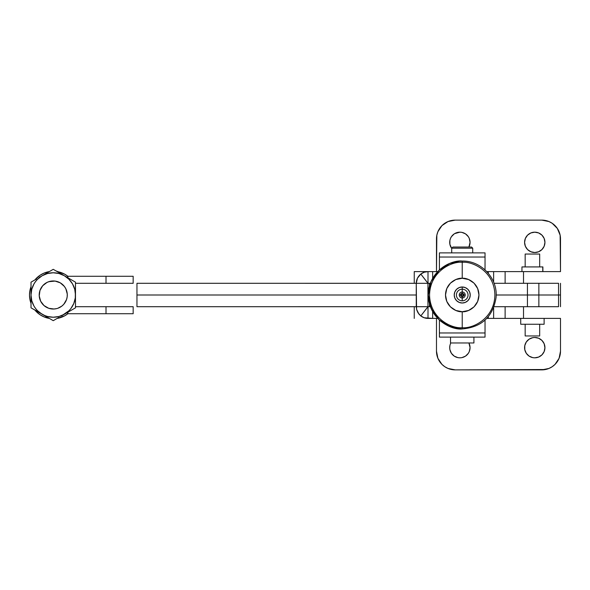 <?xml version="1.0" encoding="UTF-8"?>
<svg xmlns="http://www.w3.org/2000/svg" width="590" height="590" viewBox="0 0 590 590"><rect width="100%" height="100%" fill="white"/><g stroke="black" fill="none" stroke-linecap="round" stroke-linejoin="round"><path stroke-width="0.89" d="M558.546 283.303L558.546 295L560.5 295L558.546 295L558.546 283.303L538.862 283.303L538.862 295L558.546 295L558.546 306.697L558.546 295L527.431 295L527.431 283.303L538.862 283.303L538.862 306.697L494.081 306.697L527.431 306.697L527.431 295L496.161 295L538.862 295L538.862 306.697L558.546 306.697M557.543 283.303L494.081 283.303L527.431 283.303L527.431 306.697L557.543 306.697M136.961 295L136.961 283.303L416.252 283.303L416.252 306.675L136.961 306.697L136.961 283.303L427.949 283.325L427.949 306.675L429.454 306.675L429.454 303.776L429.476 306.697L136.961 306.697L136.961 295L416.252 295L136.961 295M39.213 295A14.042 14.042 0 0 1 60.269 282.839A14.042 14.042 0 0 1 65.409 302.021A14.042 14.042 0 0 1 39.242 295.915A14.042 14.042 0 0 0 46.234 307.161A14.042 14.042 0 0 1 41.093 287.979A14.042 14.042 0 0 1 60.269 282.839L55.084 281.083L48.741 281.703M67.26 294.086A14.042 14.042 0 0 0 60.269 282.839L64.391 286.452L65.844 288.79L67.26 294.078L67.172 296.829L66.545 299.514L63.809 304.256L61.795 306.136L57.761 308.297M57.127 271.57A23.748 23.748 0 0 1 67.865 276.275L67.061 277.3L67.865 276.275L64.576 274.121L55.984 270.906L75.483 282.168L64.369 275.751L68.971 279.284L72.504 283.886L74.724 289.248L75.483 295L75.483 291.755L75.483 298.267L75.483 282.168M36.455 311.793L40.054 314.75L44.162 316.941L49.376 318.43A23.748 23.748 0 0 1 34.891 310.067L36.455 311.793L34.891 310.067M31.019 303.363L29.957 299.639L31.019 303.363A23.748 23.748 0 0 1 31.019 286.637L29.957 290.369L31.019 286.637L31.019 282.168L31.019 288.532L31.019 282.168L34.891 279.933A23.748 23.748 0 0 1 49.376 271.57L44.162 273.059L40.054 275.25L34.891 279.933L36.455 278.207M75.483 283.303L133.163 283.303L133.163 276.282L106.016 276.282L106.016 283.303L133.163 283.303L133.163 276.282L67.865 276.275L106.016 276.282L106.016 283.303L75.483 283.303L75.291 297.898L73.787 303.503L70.889 308.533L68.971 310.716L61.544 315.879L64.369 314.249L59.007 316.476L53.248 317.228L47.495 316.476L44.744 315.539L31.019 307.832L42.133 314.249L37.531 310.716L35.614 308.533L33.999 306.114L31.779 300.753L32.715 303.503M57.164 318.423L64.576 315.879L67.865 313.725L67.061 312.7L67.865 313.725L106.016 313.718L106.016 306.697L106.016 313.718L133.163 313.718L133.163 306.697L75.483 306.697L75.483 295A22.228 22.228 0 0 1 64.369 314.249L67.194 312.619L64.369 314.249A22.228 22.228 0 0 1 42.133 314.249L44.965 315.886L42.133 314.249A22.228 22.228 0 0 1 31.019 295L31.019 288.532L31.019 295L31.779 289.248L33.999 283.886L35.614 281.467L37.531 279.284L42.133 275.751L39.309 277.381L49.376 271.57M63.499 304.595L64.391 303.548L63.499 304.595M50.961 308.85L52.333 309.013M55.541 281.15L54.169 280.988M53.248 320.672L55.991 319.087L53.248 320.672L44.965 315.886L53.248 320.672L50.519 319.094L53.248 320.672L58.749 317.494L55.976 319.094M53.248 269.328L50.511 270.913L53.248 269.328L58.742 272.506L53.248 269.328L42.133 275.751L47.495 273.524L53.248 272.772L59.007 273.524L64.369 275.751L58.742 272.506L64.369 275.751A22.228 22.228 0 0 1 75.483 295L75.483 291.755M31.019 307.832L31.019 295L31.019 307.832L31.019 304.698L31.019 307.832L47.761 317.494M75.483 306.697L133.163 306.697L133.163 313.718L67.88 313.718L67.88 312.228L67.865 313.725A23.748 23.748 0 0 1 57.127 318.43M36.536 280.346L35.614 281.467M67.88 277.772L67.88 276.282L67.88 277.772M29.957 290.369L29.5 295L29.957 299.632M36.536 309.654L35.614 308.533M75.483 304.698L75.483 307.832L67.194 312.619L75.483 307.832L75.483 298.267M61.544 315.879L64.369 314.249L61.544 315.879M36.514 278.996L31.019 282.168M31.779 300.753L31.019 295A22.228 22.228 0 0 1 42.133 275.751L39.309 277.381L42.133 275.751A22.228 22.228 0 0 1 64.369 275.751L67.186 277.381M31.779 289.248L32.715 286.497M39.22 295.457L39.331 296.829M39.574 298.186L39.958 299.514M40.459 300.797L41.093 302.021M41.838 303.179L42.694 304.256M43.653 305.244L44.707 306.136M45.836 306.925L47.038 307.589M48.306 308.142L49.619 308.563M53.712 309.035L56.883 308.563M59.044 307.788L60.269 307.161M61.426 306.409L62.511 305.554M65.173 302.412L65.844 301.21M66.39 299.949L66.81 298.636M67.105 297.286L67.26 295.922M67.282 294.543L67.172 293.171M66.921 291.814L66.545 290.487M66.036 289.203L65.409 287.979M64.664 286.821L63.809 285.744M62.85 284.756L61.795 283.864M60.667 283.075L59.457 282.411M58.196 281.858L56.883 281.437M52.79 280.965L52.326 280.988M47.458 282.212L46.234 282.839M45.076 283.591L43.992 284.446M43.004 285.405L42.111 286.452M41.33 287.588L40.658 288.79M40.113 290.051L39.692 291.364M39.397 292.714L39.242 294.078M42.133 275.751L47.753 272.506M31.019 301.512L31.019 291.755M64.369 314.249L69.989 311.004M75.483 307.832L72.747 309.411M450.524 337.119L450.524 342.967L473.925 342.967L473.925 337.119L473.925 342.967L450.524 342.967L450.524 337.119M451.711 248.198L451.711 252.881L451.711 248.198L451.719 252.881L451.711 248.198L472.73 248.198L451.719 248.198L452.884 247.033L451.719 248.198M472.73 252.881L472.73 248.198L471.558 247.033L452.884 247.033L471.558 247.033L472.73 248.198L472.73 252.881M462.228 265.463L462.228 261.068C452.301 259.703 428.76 269.888 428.296 295C428.76 320.112 452.301 330.297 462.228 328.932L462.228 327.664C452.678 328.977 430.007 319.175 429.564 295C430.007 270.825 452.678 261.023 462.228 262.336L462.228 261.068L462.228 262.336C452.678 261.023 430.007 270.825 429.564 295C430.007 319.175 452.678 328.977 462.228 327.664L462.228 311.727C457.339 312.398 445.73 307.383 445.502 295C445.73 282.617 457.339 277.602 462.228 278.274L462.228 262.336L462.228 278.274L468.63 279.542L474.058 283.171L477.686 288.599L478.955 295L477.686 301.401L474.058 306.83L468.63 310.458L462.228 311.727L455.827 310.458L450.399 306.83L446.777 301.401L445.502 295L446.777 288.599L450.399 283.171L455.827 279.542L462.228 278.274C467.125 277.602 478.733 282.617 478.955 295C478.733 307.383 467.125 312.398 462.228 311.727L462.228 327.664C471.786 328.977 494.45 319.175 494.892 295C494.45 270.825 471.786 261.023 462.228 262.336C471.786 261.023 494.45 270.825 494.892 295C494.45 319.175 471.786 328.977 462.228 327.664L462.228 328.932C442.758 327.251 431.482 316.764 428.384 297.463C426.459 278.51 443.193 260.522 462.228 261.068C443.193 260.522 426.459 278.51 428.384 297.463C431.482 316.764 442.758 327.251 462.228 328.932C442.758 327.251 431.482 316.764 428.392 297.463C426.459 278.51 443.193 260.522 462.228 261.068C481.263 260.522 497.997 278.51 496.072 297.463C492.975 316.764 481.698 327.251 462.228 328.932M462.228 295L463.895 295A1.667 1.667 -90 0 1 462.228 296.667L462.228 300.812A5.812 5.812 90 0 0 468.04 295A5.812 5.812 90 0 0 462.228 289.189L462.228 286.991A8.009 8.009 -90 0 1 470.237 295A8.009 8.009 -90 0 1 462.228 303.009A8.009 8.009 -90 0 1 454.226 295A8.009 8.009 -90 0 1 462.228 286.991L462.228 289.189A5.812 5.812 -90 0 1 468.04 295A5.812 5.812 -90 0 1 462.228 300.812L462.228 297.987A2.987 2.987 90 0 0 465.215 295A2.987 2.987 90 0 0 462.228 292.013L462.228 289.189L462.228 292.013A2.987 2.987 90 0 0 459.249 295A2.987 2.987 90 0 0 462.228 297.987L462.228 296.667A1.667 1.667 -90 0 1 460.569 295A1.667 1.667 -90 0 1 462.228 293.333L462.228 292.013L462.228 293.333A1.667 1.667 90 0 0 460.569 295L462.228 296.645L463.873 295L464.566 295L463.873 295A1.667 1.667 90 0 0 462.228 293.333L460.584 295L459.89 295M463.873 295L462.228 293.355A1.667 1.667 -90 0 1 463.895 295L460.584 295L463.873 295M462.228 297.987A2.987 2.987 90 0 0 465.215 295A2.987 2.987 90 0 0 462.228 292.013A2.987 2.987 90 0 0 459.249 295A2.987 2.987 90 0 0 462.228 297.987M462.228 300.812A5.812 5.812 -90 0 1 456.417 295A5.812 5.812 -90 0 1 462.228 289.189A5.812 5.812 90 0 0 456.417 295A5.812 5.812 90 0 0 462.228 300.812M462.228 303.009L465.296 302.397L467.892 300.664L469.625 298.061L470.237 295L469.625 291.939L467.892 289.336L465.296 287.603L462.228 286.991L459.168 287.603L456.564 289.336L454.831 291.939L454.226 295L454.831 298.061L456.564 300.664L459.168 302.397L462.228 303.009M439.402 337.119L439.41 320.112L439.402 337.119L439.41 320.112L439.41 337.119L485.039 337.119L485.039 332.967L485.039 337.119L439.41 337.119L439.41 325.415M485.039 320.119L485.039 332.967L439.41 332.967L485.039 332.967L485.039 320.119M439.41 252.881L439.402 264.578L439.41 252.881L439.41 257.034L485.039 257.034L485.039 252.881L439.402 252.881L439.41 269.888L439.41 257.034L485.039 257.034L485.039 269.881L485.039 252.881L439.41 252.881L439.41 269.888L439.402 252.881L439.402 264.578M437.655 318.401L428.001 318.401A11.726 11.719 90 0 1 420.818 315.938L417.978 312.766L416.702 309.846L416.252 306.675L427.949 306.675L420.818 315.938L428.001 306.697L428.001 318.401L428.001 306.697L430.375 306.697L427.949 306.675L427.949 283.325L429.476 283.303L429.454 286.224L429.454 283.325L427.949 283.325L420.818 274.062L417.462 278.178L416.252 283.325C416.363 279.557 417.882 276.467 420.818 274.062L428.001 283.303L428.001 271.599L424.203 272.233L420.818 274.062A11.726 11.719 90 0 1 428.001 271.599L428.001 283.303L430.375 283.303L416.252 283.325L416.57 309.322L418.907 314.079L420.818 315.938L424.203 317.767L432.654 318.401L432.654 311.631L432.654 318.401L438.377 318.401M488.299 318.401L486.802 318.401L488.314 318.401L488.299 316.719L488.299 318.401L493.624 318.401L488.314 318.401L488.314 316.697M488.299 271.599L488.299 273.281L488.299 271.599L486.802 271.599L560.5 271.599L560.139 235.189L557.344 228.441L552.181 223.278L548.943 221.545L541.782 220.122L455.2 220.122L448.039 221.545L441.962 225.601L437.905 231.678L436.843 235.189L436.482 271.599L436.482 238.839A18.718 18.718 0 0 1 455.2 220.122L541.782 220.122A18.718 18.718 0 0 1 560.5 238.839L560.5 271.599L505.121 271.599L505.121 283.303L505.121 271.599L488.314 271.599L488.314 273.303M438.377 271.599L432.654 271.599L432.654 278.369L432.654 271.599L437.655 271.599M432.654 271.599L414.254 271.599L432.654 271.599M544.939 347.65L544.164 351.544L541.959 354.848L538.655 357.053L534.761 357.828A10.178 10.178 0 0 1 524.584 347.65A10.178 10.178 0 0 1 534.761 337.473L538.655 338.247L541.959 340.452L544.164 343.756L544.931 347.982M450.48 246.244L449.897 244.334L451.711 248.427A10.178 10.178 0 0 1 459.883 232.172L461.867 232.364L465.54 233.883L468.342 236.693L469.286 238.456L470.06 242.35L468.917 247.033A10.178 10.178 0 0 0 459.883 232.172L454.566 233.669M534.761 252.527A10.178 10.178 0 0 1 524.584 242.35A10.178 10.178 0 0 1 534.761 232.172L538.655 232.947L541.959 235.152L544.164 238.456L544.939 242.35L544.164 246.244L541.959 249.548L538.655 251.753L534.761 252.527L530.867 251.753L527.563 249.548L525.358 246.244L524.584 242.35L525.358 238.456L527.563 235.152L530.867 232.947L534.761 232.172A10.178 10.178 0 0 1 544.939 242.35A10.178 10.178 0 0 1 534.761 252.527M450.48 351.544L449.897 349.634L451.416 353.307L454.226 356.117L457.892 357.636L459.883 357.828A10.178 10.178 0 0 0 468.917 342.967L470.06 347.65L469.286 351.544L468.342 353.307L465.54 356.117L461.867 357.636L459.883 357.828A10.178 10.178 0 0 1 450.841 342.967L450.48 343.756M520.719 318.401L520.719 324.249L544.12 324.249L544.12 318.401L544.12 324.249L520.719 324.249L520.719 318.401M525.166 254.047L525.166 266.923L525.166 254.047L539.673 254.047L525.166 254.047M539.673 266.923L539.673 254.047L539.673 266.923M542.756 271.599L542.756 266.923L521.951 266.923L542.756 266.923L542.756 271.599M525.166 324.249L525.166 335.953L539.673 335.953L539.673 324.249L539.673 335.953L525.166 335.953L525.166 324.249M560.5 318.401L493.624 318.401L493.624 307.869L493.624 318.401L560.5 318.401L560.5 351.161A18.718 18.718 0 0 1 541.782 369.878L548.943 368.455L552.181 366.722L555.02 364.399L559.077 358.322L560.5 351.161L560.5 318.401M505.121 306.697L505.121 318.401L505.121 306.697M414.254 306.697L414.254 318.401L414.254 306.697M436.482 351.161L436.482 318.401L436.482 351.161L437.905 358.322L441.962 364.399L444.801 366.722L448.039 368.455L455.2 369.878A18.718 18.718 0 0 1 436.482 351.161L436.843 354.811M525.358 351.544L524.775 349.634L524.775 345.666L526.295 341.994L529.105 339.184L532.777 337.664L534.761 337.473A10.178 10.178 0 0 1 544.939 347.65A10.178 10.178 0 0 1 534.761 357.828L532.777 357.636L529.105 356.117L526.295 353.307L524.775 349.634M449.72 348.314L449.897 345.666M523.522 306.697L523.522 318.401L523.522 306.697M541.782 369.878L455.2 369.878L545.433 369.517M451.549 369.517L455.2 369.878M560.139 354.811L560.5 351.161M544.164 343.756L544.747 345.666M524.775 345.666L525.358 343.756M469.286 343.756L469.861 345.666M449.897 349.634L449.705 347.65M542.889 266.923L542.889 271.599M449.897 244.334L449.897 240.366L450.48 238.456L451.416 236.693L454.226 233.883M523.522 283.303L523.522 271.599L523.522 283.303M560.5 283.303L560.5 306.697M560.5 238.839L560.139 235.189M545.433 220.483L541.782 220.122M455.2 220.122L451.549 220.483M469.286 238.456L469.861 240.366M470.038 241.686L470.06 242.35M469.861 244.334L469.286 246.244M525.358 246.244L524.775 244.334M544.164 238.456L544.747 240.366M544.917 241.686L544.939 242.35M544.747 244.334L544.164 246.244M414.254 283.303L414.254 271.599L414.254 283.303M493.624 282.131L493.624 271.599L493.624 282.131M49.619 281.437L47.038 282.411L42.694 285.744L39.958 290.487L39.242 295.922L40.658 301.21L43.992 305.554L48.741 308.297L54.169 309.013M458.968 261.23L449.639 263.494L438.82 270.434L431.061 281.585L428.296 295L431.061 308.415L438.82 319.566L449.639 326.506L458.968 328.77M521.951 271.599L521.951 266.923"/></g></svg>
